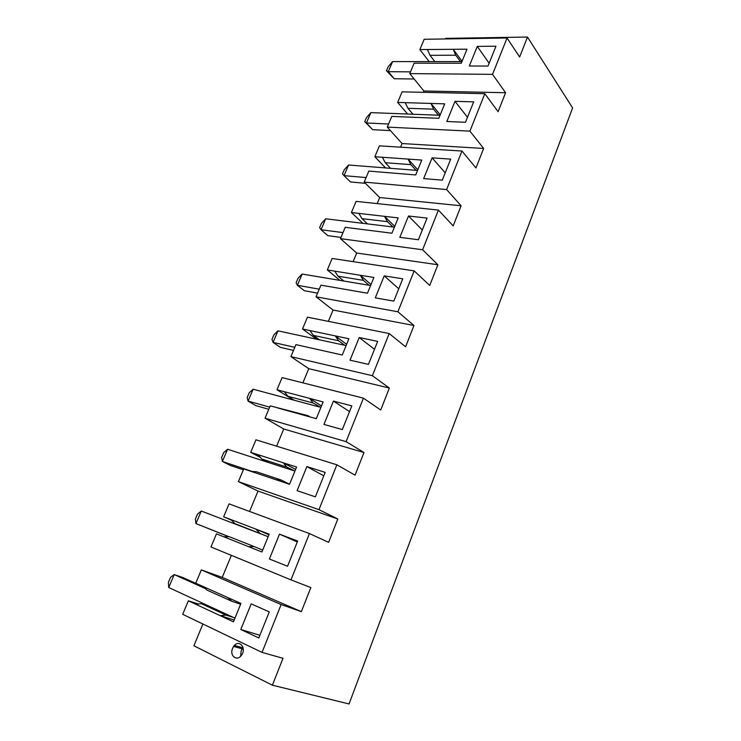 <?xml version="1.0" encoding="UTF-8"?>
<svg xmlns="http://www.w3.org/2000/svg" width="741" height="741" viewBox="0 0 741 741"><rect width="100%" height="100%" fill="white"/><g stroke="black" fill="none" stroke-linecap="round" stroke-linejoin="round"><path stroke-width="1.11" d="M202.904 624.015L193.883 645.772L272.401 685.203L349.057 703.95L572.608 107.927L527.49 37.05L519.636 57.011L507.048 37.986L492.543 74.35L505.584 92.727L498.109 111.715L484.827 93.699L469.905 131.129L483.651 148.45L475.963 167.975L461.967 151.034L446.601 189.566L461.097 205.766L453.186 225.866L438.422 210.074L422.602 249.763L437.875 264.759L429.734 285.452L414.173 270.882L397.871 311.776L413.969 325.494L405.586 346.807L389.192 333.552L372.38 375.706L389.349 388.062L380.707 410.014L363.433 398.158L346.093 441.636L363.97 452.529L355.069 475.166L336.859 464.792L318.963 509.651L337.813 518.996L328.624 542.338L309.432 533.557L290.972 579.87L310.831 587.557L301.355 611.64L281.126 604.554L262.045 652.395L282.988 658.304L272.401 685.203M232.591 648.338L233.619 646.43C238.741 638.603 247.114 647.875 241.455 655.257C237 661.87 229.256 655.72 232.591 648.338M198.282 603.971L188.353 600.812L182.684 614.317L262.045 652.395M268.159 536.697L234.869 523.6L230.914 519.58L223.634 516.801L231.525 520.201M223.634 516.801L229.062 503.88L309.432 533.557M249.569 511.457L258.016 491.07L238.407 481.631L243.743 468.923L251.069 471.378L256.469 471.767L281.46 480.131L289.555 484.253M294.927 471.081L286.813 467.08L261.786 459.003L258.044 454.696L250.699 452.343L260.443 457.456M250.699 452.343L255.969 439.811L336.859 464.792M276.625 446.193L283.747 428.993L265.046 418.202L270.224 405.864L307.904 415.655L302.791 414.923L277.597 407.921M320.899 407.402L313.1 402.984L287.925 396.287L284.368 391.72L276.986 389.775L293.51 400.057M276.986 389.775L282.099 377.604L363.433 398.158M302.874 382.856L308.756 368.675L290.907 356.616L295.937 344.63L342.268 355.004L348.9 338.767L335.303 335.905L338.618 340.777L313.313 335.367L319.436 339.804L277.977 330.847L273.059 342.398L280.441 347.399L293.519 350.4M313.313 335.367L309.933 330.569L302.504 329.004L316.611 339.193M302.504 329.004L307.469 317.176L389.192 333.552M328.365 321.362L333.061 310.044L316.036 296.789L320.927 285.146L367.471 293.214L373.909 277.449L360.256 275.254L363.396 280.367L337.979 276.189L343.815 281.034L302.152 274.059L297.363 285.294L304.421 290.759L317.574 293.13M337.979 276.189L334.775 271.15L327.309 269.946L339.915 280.385M327.309 269.946L332.135 258.461L414.173 270.882M353.124 261.638L356.699 253.024L340.452 238.639L345.213 227.32L391.943 233.22L398.195 217.91L384.496 216.335L387.469 221.67L361.951 218.651L367.517 223.893L325.67 218.799L321.02 229.738L327.763 235.638L340.971 237.407M361.951 218.651L358.913 213.408L351.41 212.547L362.942 223.337M351.41 212.547L356.106 201.376L438.422 210.074M377.188 203.599L379.698 197.541L364.202 182.101L368.823 171.097L415.72 174.941L421.786 160.065L408.05 159.083L410.866 164.632L385.274 162.714L390.581 168.318L348.566 165.011L344.037 175.654L350.493 181.962L365.433 183.323M385.274 162.714L382.384 157.268L374.853 156.731L385.524 167.92M374.853 156.731L379.42 145.857L461.967 151.034M400.566 147.19L402.076 143.55L387.293 127.109L391.794 116.402L438.82 118.31L444.72 103.842L430.947 103.434L433.615 109.168L407.948 108.288L413.015 114.234L370.87 112.623L366.452 122.987L372.63 129.684L390.424 130.592M407.948 108.288L405.207 102.656L397.667 102.425L407.615 114.031M397.667 102.425L402.104 91.847L484.827 93.699M423.315 92.319L423.871 90.976L409.764 73.609L414.145 63.18L461.273 63.254L467.015 49.184L453.223 49.304L455.743 55.214L430.021 55.325L427.427 49.517L419.86 49.582L429.187 61.596M419.86 49.582L424.185 39.282L507.048 37.986M445.434 38.949L445.674 38.365L527.49 37.05M202.96 586.446L227.672 597.515L231.785 601.257L207.119 590.169L202.96 586.446L195.744 583.213L201.33 569.903L281.126 604.554M301.355 611.64L222.235 577.387L201.33 569.903M222.235 577.387L231.368 555.361M290.972 579.87L210.963 546.969L216.465 533.872L223.726 536.771L229.386 536.753L254.2 546.589L248.587 546.673L223.726 536.771M227.672 597.515L240.936 603.452L233.443 621.819L188.353 600.812M269.261 611.89L251.199 603.859L240.797 629.507L258.813 637.955L269.261 611.89M297.66 541.032L279.477 534.141L269.4 558.992L287.545 566.272L297.66 541.032M230.914 519.58L269.187 534.187L261.925 551.98L248.587 546.673M254.2 546.589L262.703 550.081M262.703 550.063L261.267 549.489M266.714 536.141L201.283 511.021L195.93 523.581L228.867 536.753M229.145 536.753L195.93 523.581L195.402 519.024L197.523 514.032L201.283 511.021M240.621 604.202L231.785 601.257M243.104 647.727L241.168 650.709L240.658 656.202M259.887 635.287L240.797 629.507M195.55 604.174L201.469 603.73L226.088 615.132L220.207 615.651L234.175 620.013M234.943 618.133L208.953 606.119L201.469 603.73M240.566 604.35L239.13 603.702M203.145 586.613L182.981 577.582L174.218 574.581L168.716 587.52L168.392 582.389L170.578 577.248L174.218 574.581L205.266 588.511M208.953 606.119L168.716 587.52M226.088 615.132L233.508 617.466M243.002 647.838L234.443 645.43M234.869 523.6L241.936 526.629M293.473 470.609L227.57 449.259L222.374 461.467L230.451 465.478L243.363 469.822M252.135 471.452L222.374 461.467L221.642 457.447L223.717 452.594L227.57 449.259M289.638 484.049L288.184 483.558M297.28 541.967L279.477 534.141M268.946 534.761L255.821 529.083L259.72 533.14M337.813 518.996L258.016 491.07M281.46 480.131L276.106 479.788L251.069 471.378M238.407 481.631L318.963 509.651M258.044 454.696L296.576 467.043L289.536 484.299L276.106 479.788M297.104 490.662L315.36 496.85L325.169 472.387L306.876 466.58L297.104 490.662M323.798 475.805L306.876 466.58M261.786 459.003L268.529 462.523M295.613 469.396L283.118 462.736L286.813 467.08M363.97 452.529L283.747 428.993M307.904 415.655L309.951 416.905M265.046 418.202L346.093 441.636M284.368 391.72L323.132 401.937L316.305 418.674L302.791 414.923M323.965 424.426L342.323 429.585L351.827 405.873L333.441 401.076L323.965 424.426M269.696 407.124L248.068 401.094L255.793 405.614L268.798 409.273M248.068 401.094L247.161 397.584L249.171 392.869L253.126 389.22L248.068 401.094M349.53 411.607L333.441 401.076M319.436 407.004L253.126 389.22M287.925 396.287L294.353 400.279M321.492 405.948L309.599 398.371L313.1 402.984M389.349 388.062L308.756 368.675M290.907 356.616L372.38 375.706M350.021 360.191L368.462 364.368L377.669 341.379L359.209 337.535L350.021 360.191M294.816 347.316L273.059 342.398L271.975 339.369L273.929 334.784L277.977 330.847M309.933 330.569L335.303 335.905L346.621 344.343M374.501 349.289L359.209 337.535M346.121 345.575L319.436 339.804M344.648 345.25L338.618 340.777M413.969 325.494L333.061 310.044M316.036 296.789L397.871 311.776M375.298 297.863L393.804 301.115L402.752 278.811L384.218 275.874L375.298 297.863M319.241 289.166L297.363 285.294L296.113 282.738L298.021 278.273L302.152 274.059M334.775 271.15L360.256 275.254L371.028 284.498M398.751 288.777L384.218 275.874M370.611 285.517L343.815 281.034M369.138 285.276L363.396 280.367M437.875 264.759L356.699 253.024M340.452 238.639L422.602 249.763M399.834 237.352L418.406 239.741L427.085 218.086L408.495 216.001L399.834 237.352M342.99 232.6L321.02 229.738L319.612 227.617L321.464 223.273L325.67 218.799M358.913 213.408L384.496 216.335L394.749 226.348M422.314 229.979L408.495 216.001M394.416 227.163L367.517 223.893M392.934 226.987L387.469 221.67M461.097 205.766L379.698 197.541M364.202 182.101L446.601 189.566M423.667 178.59L442.284 180.156L450.713 159.13L432.086 157.842L423.667 178.59M366.1 177.571L344.037 175.654L342.481 173.95L344.287 169.717L348.566 165.011M382.384 157.268L408.05 159.083L417.813 169.809M445.211 172.838L432.086 157.842M417.554 170.439L390.581 168.318M416.072 170.319L410.866 164.632M483.651 148.45L402.076 143.55M387.293 127.109L469.905 131.129M446.823 121.496L465.478 122.284L473.656 101.86L455.002 101.332L446.823 121.496M388.599 124.016L366.452 122.987L364.767 121.681L366.526 117.56L370.87 112.623M372.63 129.684L364.767 121.681M405.207 102.656L430.947 103.434L440.237 114.827M467.478 117.282L455.002 101.332M440.052 115.272L413.015 114.234M462.06 61.327L453.223 49.304L427.427 49.517M461.949 61.605L460.457 61.605L455.743 55.214M505.584 92.727L423.871 90.976M495.961 46.211L477.278 46.396L469.331 65.995L488.004 66.06L495.961 46.211M489.134 63.244L477.278 46.396M460.457 61.605L392.591 61.586L388.293 71.692L394.193 78.741L414.145 79M430.021 55.325L434.847 61.596M409.764 73.609L492.543 74.35M410.505 71.858L388.293 71.692L386.469 70.756L388.182 66.736L392.591 61.586M394.193 78.741L386.469 70.756M438.57 115.216L433.615 109.168M233.619 646.43L242.187 648.829"/></g></svg>
